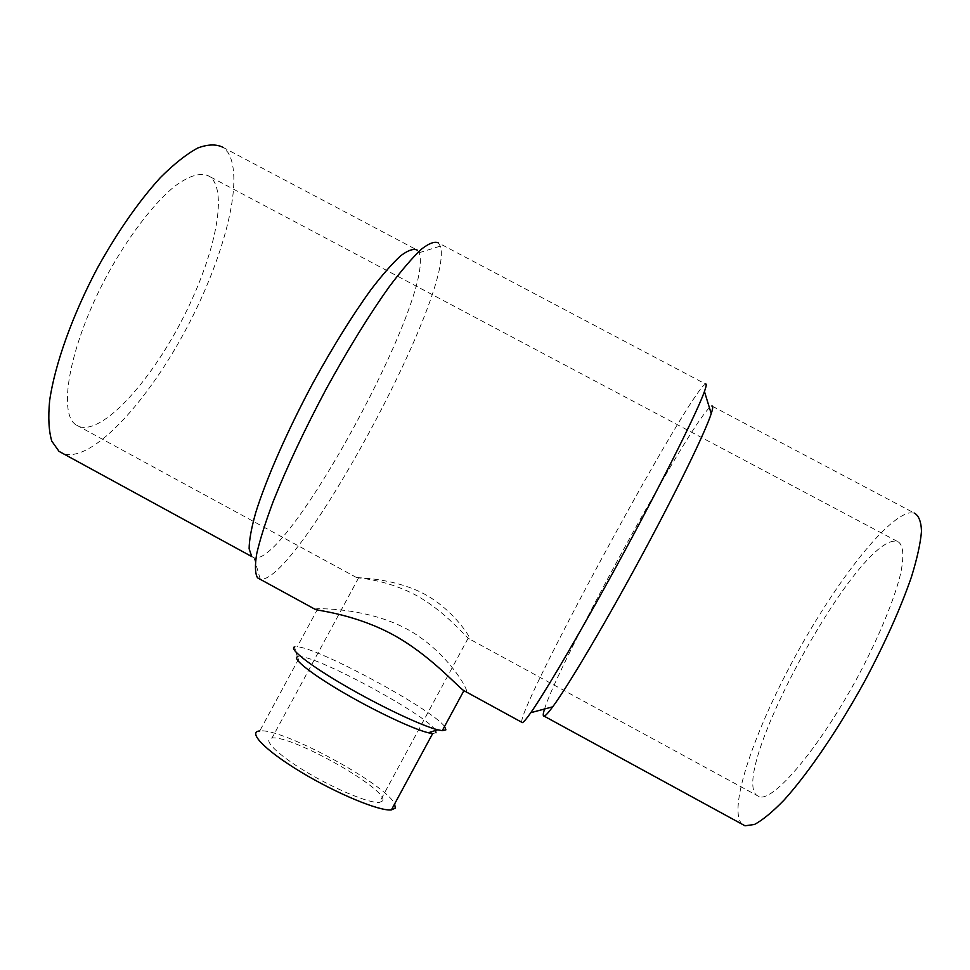 <?xml version="1.0" encoding="UTF-8"?>
<svg xmlns="http://www.w3.org/2000/svg" width="970" height="970" viewBox="0 0 970 970"><rect width="100%" height="100%" fill="white"/><g stroke="black" fill="none" stroke-linecap="round" stroke-linejoin="round"><path stroke-width="0.73" stroke-dasharray="4.85 3.64" d="M314.559 609.014L317.796 608.736C330.964 608.529 376.275 610.482 412.092 631.991C447.606 653.683 467.649 688.094 466.582 691.61L463.866 690.725M444.551 726.433C431.989 709.094 318.5 647.73 297.22 646.784L294.492 646.929L297.39 656.787L299.972 656.593L259.754 730.956C281.385 727.573 385.539 783.869 394.644 803.875M435.53 730.471C428.109 715.921 320.039 657.066 299.972 656.593M432.668 733.55L436.003 732.774M382.459 801.074C391.165 791.253 291.849 734.775 272.012 738.024C261.682 738.679 276.486 753.993 305.708 771.574C334.808 789.168 369.521 803.548 379.367 802.42L382.459 801.074M79.443 426.691C102.48 434.148 148.871 383.587 181.147 321.64C213.679 259.875 229.284 191.72 209.92 176.661C201.748 171.787 189.95 175.024 174.527 186.398C153.612 203.53 128.658 236.049 107.549 274.449C69.985 343.671 57.351 412.796 75.793 424.727L79.443 426.691M251.788 556.586L254.104 557.847C288.078 566.104 433.845 297.535 419.392 253.619L417.439 250.224L223.33 147.525L227.817 152.254C245.386 179.535 222.87 261.997 183.754 333.486C144.845 405.133 90.913 462.787 63.317 453.705M521.727 722.25C518.271 707.991 676.429 415.063 703.286 385.842L705.481 383.999L438.622 243.033L440.671 247.083C452.857 296.226 296.517 584.352 260.275 579.223L259.936 579.163M709.422 407.715C685.05 431.808 558.32 663.904 544.546 709.009M742.111 824.209C727.621 810.083 753.047 734.617 792.72 661.031C832.224 587.383 884.507 518.283 909.399 512.9L914.152 512.997L711.835 405.969L709.846 407.315M894.134 541.139C852.63 544.352 729.185 772.654 756.709 795.303L759.158 796.673C773.054 802.323 818.91 748.828 857.516 677.266C878.856 637.375 894.789 598.563 900.851 572.652C904.392 554.367 903.179 543.928 897.226 541.333L894.134 541.139M356.742 577.611L358.694 577.708C368.054 578.241 401.883 580.351 428.934 596.635C455.67 613.016 470.765 637.896 469.965 639.242L468.17 638.175C462.387 633.034 442.744 609.633 415.148 594.804C387.466 580.157 360.319 578.12 356.814 577.683L356.742 577.611M317.796 608.736L297.22 646.784M254.104 557.847L260.275 579.223M419.076 252.746L440.392 246.101M897.226 541.333L209.92 176.661M759.158 796.673L468.534 638.49M356.814 577.683L75.793 424.727M358.694 577.708L272.012 738.024M468.17 638.175L379.367 802.42"/><path stroke-width="1.45" d="M294.492 646.929C288.563 648.627 309.806 665.335 345.162 685.851C380.422 706.354 421.683 725.827 437.688 729.792L442.271 730.665L463.866 690.725L463.357 690.349C454.821 683.68 428.873 654.41 393.165 634.816C357.154 615.283 321.943 611.124 315.589 609.572L314.559 609.014M442.271 730.665L445.885 729.864L444.551 726.433M436.003 732.774L435.53 730.471M297.39 656.787C292.043 658.594 311.54 674.077 343.719 692.81C375.814 711.519 413.45 729.197 428.303 732.762L432.668 733.55L391.383 809.914L395.251 808.155L394.644 803.875M259.754 730.956C247.156 731.732 264.968 750.356 300.906 771.999C336.699 793.654 379.403 811.32 391.383 809.914M63.317 453.705L59.037 451.377L51.786 441.144C48.767 430.983 48.051 417.512 49.628 400.719C54.756 364.72 72.423 315.068 97.849 267.247C118 231.163 138.843 201.275 160.377 177.607C174.042 163.954 186.519 154.084 197.807 147.986C208.15 144.142 216.662 143.984 223.33 147.525M59.037 451.377L251.788 556.586L249.12 548.79C249.169 540.241 251.351 528.238 255.68 512.778C266.059 479.301 287.241 430.995 313.055 382.81C333.159 346.266 352.486 315.201 371.025 289.606C382.507 274.619 392.486 263.27 400.95 255.571C408.358 250.09 413.85 248.308 417.439 250.224M259.936 579.163L257.583 577.865C255.086 573.767 254.795 565.752 256.698 553.834C259.936 539.684 265.489 522.139 273.322 501.199C287.047 466.861 304.689 429.419 326.272 388.861C347.757 349.6 369.873 313.831 389.37 286.574C401.75 270.121 412.432 257.656 421.416 249.181C429.249 243.118 434.984 241.069 438.622 243.033M521.727 722.25L522.393 722.614C523.618 722.25 526.407 718.94 530.784 712.695C546.34 690.604 585.637 623.31 625.517 549.553C665.408 475.785 697.648 410.783 704.438 391.528C706.39 386.084 706.73 383.574 705.481 383.999M544.546 709.009C542.97 713.956 542.824 716.333 544.121 716.139C545.455 715.884 548.317 712.78 552.718 706.815C567.874 686.336 604.128 625.286 640.224 558.502C676.345 491.729 705.287 432.196 711.24 413.62C712.998 408.212 713.192 405.654 711.835 405.969M742.111 824.209L745.021 825.797L754.442 824.476C762.59 820.147 772.447 812.023 784.015 800.117C808.301 773.32 838.771 728.628 865.604 679.534C885.574 641.801 900.851 607.608 911.436 576.968C917.159 558.429 920.506 543.2 921.5 531.269C921.148 521.472 918.699 515.385 914.152 512.997M428.303 732.762L437.688 729.792M711.24 413.62L704.438 391.528M552.718 706.815L530.784 712.695M257.583 577.865L315.589 609.572M463.357 690.349L522.393 722.614M544.121 716.139L745.021 825.797"/></g></svg>
